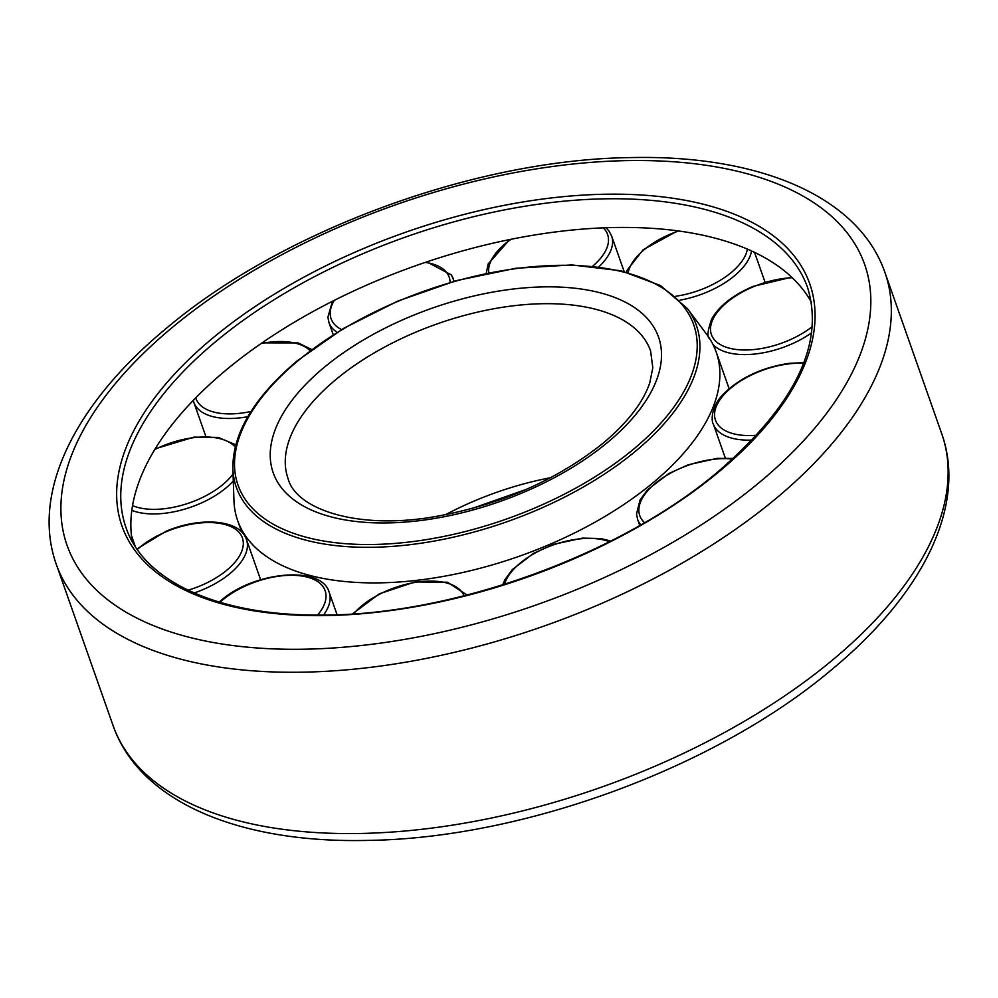 <?xml version="1.0" encoding="UTF-8"?>
<svg xmlns="http://www.w3.org/2000/svg" width="998" height="998" viewBox="0 0 998 998"><rect width="100%" height="100%" fill="white"/><g stroke="black" fill="none" stroke-linecap="round" stroke-linejoin="round"><path stroke-width="1.5" d="M132.26 541.415A361.301 181.212 160.6 0 1 326.196 304.49A361.301 181.212 160.6 0 1 715.279 238.198A361.301 181.212 160.6 0 1 811.399 302.257M706.721 334.392A253.679 127.233 160.6 0 1 716.19 352.007A253.679 127.233 160.6 0 1 591.876 523.913A253.679 127.233 160.6 0 1 309.542 575.347A253.679 127.233 160.6 0 1 237.636 520.532A253.679 127.233 160.6 0 1 233.969 500.871L232.846 468.461A243.861 122.305 160.6 0 0 305.488 540.055A243.861 122.305 160.6 0 0 635.701 451.046A243.861 122.305 160.6 0 0 687.285 308.432L706.721 334.392M941.738 433.743A439.27 220.321 160.6 0 1 832.419 660.127A439.27 220.321 160.6 0 1 237.586 820.481A439.27 220.321 160.6 0 1 113.073 725.558L56.262 564.257A439.27 220.321 160.6 0 0 180.788 659.179A439.27 220.321 160.6 0 0 775.608 498.825A439.27 220.321 160.6 0 0 884.927 272.442L941.738 433.743C967.424 506.048 922.252 594.945 831.509 669.783C715.678 767.712 522.278 838.694 366.94 840.416C239.72 843.335 139.757 802.167 113.073 725.558M172.292 327.444A422.803 212.05 160.6 0 1 744.807 173.116A422.803 212.05 160.6 0 1 759.441 482.371A422.803 212.05 160.6 0 1 186.913 636.699A422.803 212.05 160.6 0 1 172.292 327.444M215.942 341.403A361.301 181.212 160.6 0 1 705.187 209.518A361.301 181.212 160.6 0 1 807.594 287.586C824.822 343.823 794.919 405.25 717.861 471.854C618.96 555.786 449.3 616.564 318.2 615.055C217.502 615.404 143.749 580.961 126.022 527.605A361.301 181.212 160.6 0 1 215.942 341.403M706.409 205.027A364.594 182.859 160.6 0 1 719.022 471.705A364.594 182.859 160.6 0 1 225.323 604.788A364.594 182.859 160.6 0 1 212.699 338.11A364.594 182.859 160.6 0 1 706.409 205.027M298.153 360.652A241.528 121.132 160.6 0 1 625.21 272.491A241.528 121.132 160.6 0 1 633.568 449.162A241.528 121.132 160.6 0 1 306.511 537.323A241.528 121.132 160.6 0 1 298.153 360.652M335.889 379.552A192.177 96.394 160.6 0 1 596.13 309.405A192.177 96.394 160.6 0 1 650.609 350.934L652.804 367.8L649.81 382.608C643.423 402.032 627.967 422.129 603.453 442.9C557.358 479.826 501.769 504.302 436.7 516.315C358.868 530.549 296.107 509.666 288.06 478.603A192.177 96.394 160.6 0 1 335.889 379.552M600.634 292.925A204.266 102.445 160.6 0 1 607.695 442.326A204.266 102.445 160.6 0 1 331.099 516.889A204.266 102.445 160.6 0 1 324.038 367.489A204.266 102.445 160.6 0 1 600.634 292.925M445.495 514.719A192.177 96.394 160.6 0 1 550.559 477.718M628.179 272.579A62.6 31.4 160.6 0 1 644.284 249.6A62.6 31.4 160.6 0 1 678.665 230.987M747.402 249.126A62.6 31.4 160.6 0 1 731.21 272.541A62.6 31.4 160.6 0 1 675.808 296.244M751.531 250.96A65.893 33.046 160.6 0 1 734.453 275.835A65.893 33.046 160.6 0 1 680.05 300.149M812.409 326.508A62.6 31.4 160.6 0 1 787.447 340.904A62.6 31.4 160.6 0 1 712.959 337.798A62.6 31.4 160.6 0 1 753.465 286.725A62.6 31.4 160.6 0 1 792.225 277.718M811.748 332.721A65.893 33.046 160.6 0 1 789.281 345.021A65.893 33.046 160.6 0 1 712.996 344.51M756.584 435.24A62.6 31.4 160.6 0 1 716.714 405.413A62.6 31.4 160.6 0 1 788.532 363.921A62.6 31.4 160.6 0 1 803.664 363.284M752.043 440.093A65.893 33.046 160.6 0 1 713.296 423.95L725.297 458.032M640.778 524.873A65.893 33.046 160.6 0 1 637.61 519.397L639.743 525.472M219.959 602.305A62.6 31.4 160.6 0 1 222.604 599.998A62.6 31.4 160.6 0 1 302.269 576.083A62.6 31.4 160.6 0 1 317.601 615.055M137.325 549.499A62.6 31.4 160.6 0 1 166.379 531.635A62.6 31.4 160.6 0 1 240.867 534.741A62.6 31.4 160.6 0 1 200.361 585.814A62.6 31.4 160.6 0 1 188.061 590.205M244.834 536.163A65.893 33.046 160.6 0 1 246.469 539.531A65.893 33.046 160.6 0 1 202.207 589.93A65.893 33.046 160.6 0 1 194.148 592.987M233.033 474A62.6 31.4 160.6 0 1 165.281 508.618A62.6 31.4 160.6 0 1 132.534 505.624M154.727 449.562A62.6 31.4 160.6 0 1 193.35 437.71A62.6 31.4 160.6 0 1 235.191 446.992M233.282 481.024A65.893 33.046 160.6 0 1 165.493 513.172A65.893 33.046 160.6 0 1 131.811 510.352M251.022 411.45A62.6 31.4 160.6 0 1 213.709 412.037A62.6 31.4 160.6 0 1 195.745 397.84M261.052 343.561A62.6 31.4 160.6 0 1 296.306 343.399A62.6 31.4 160.6 0 1 310.091 350.697M247.816 416.702A65.893 33.046 160.6 0 1 212.487 416.54A65.893 33.046 160.6 0 1 193.812 402.294L205.813 436.376M341.566 329.589A62.6 31.4 160.6 0 1 332.658 321.955A62.6 31.4 160.6 0 1 334.293 300.348M425.223 262.412A62.6 31.4 160.6 0 1 447.653 273.976A62.6 31.4 160.6 0 1 450.11 282.409M337.099 332.309A65.893 33.046 160.6 0 1 330.588 325.897A65.893 33.046 160.6 0 1 328.953 322.541L333.245 334.729M451.632 275.411A65.893 33.046 160.6 0 1 453.254 278.766A65.893 33.046 160.6 0 1 453.928 281.311M488.746 272.853A62.6 31.4 160.6 0 1 490.268 262.499A62.6 31.4 160.6 0 1 511.063 239.271M603.229 227.843A62.6 31.4 160.6 0 1 606.846 248.04A62.6 31.4 160.6 0 1 592.675 266.192M606.011 227.744L609.167 231.287L611.649 236.077A65.893 33.046 160.6 0 1 610.863 250.348A65.893 33.046 160.6 0 1 598.825 266.878M337.062 614.706L329.165 592.276A65.893 33.046 160.6 0 1 323.564 615.03M353.616 613.832A62.6 31.4 160.6 0 1 415.255 582.395A62.6 31.4 160.6 0 1 464.058 595.806M504.514 584.304A62.6 31.4 160.6 0 1 547.765 547.029A62.6 31.4 160.6 0 1 609.454 541.714M644.583 522.665A62.6 31.4 160.6 0 1 659.865 479.851A62.6 31.4 160.6 0 1 732.544 459.105M56.262 564.257C30.576 491.952 75.748 403.055 166.491 328.217C282.322 230.288 475.722 159.306 631.06 157.584C758.28 154.665 858.243 195.833 884.927 272.442M232.846 468.461C232.659 433.144 254.141 397.241 297.304 360.765L343.549 328.392L397.79 301.072L456.473 280.6L515.791 268.275L571.904 264.932L621.18 270.807L660.489 285.565L687.285 308.432M471.755 508.593L526.245 489.407M716.19 352.007L729.114 388.709M237.636 520.532L241.678 532.009M626.519 272.13L627.231 270.059L643.124 249.762L677.692 230.862M754.538 252.369L765.017 282.097M709.254 338.397C706.946 336.688 707.769 330.188 711.724 318.911C719.271 305.85 733.068 294.996 753.141 286.376L791.651 277.182M713.296 423.95C711.873 422.803 709.491 408.294 723.388 394.135C740.079 377.693 761.985 367.426 789.069 363.347L803.901 362.648M329.165 592.276C321.743 564.968 253.991 571.58 221.444 600.16L219.223 602.081M260.628 579.751L246.469 539.531C240.256 519.496 200.398 516.49 166.055 531.285L136.938 548.95M235.765 444.759L218.175 437.423L193.899 437.136L155.177 448.813M311.688 349.5L298.103 342.913L262.037 342.888M193.25 400.398L193.812 402.294M454.127 281.249L451.395 274.924L426.832 261.875M332.459 301.271L327.893 317.189L328.953 322.541M486.251 273.365L488.147 263.971L509.704 239.545M611.649 236.077L624.137 271.518M131.424 535.539L135.266 546.442M467.002 595.058L447.428 582.221L414.794 581.984L379.302 593.835L352.456 613.907M610.801 541.028L600.609 538.521L582.283 538.122L553.541 544.384L533.581 553.341L512.298 569.596L504.876 579.788L502.668 584.89M733.268 458.444L717.051 458.394L688.296 464.769L668.797 473.551L647.49 489.793L640.03 500.01L636.537 514.032L637.61 519.397"/></g></svg>
